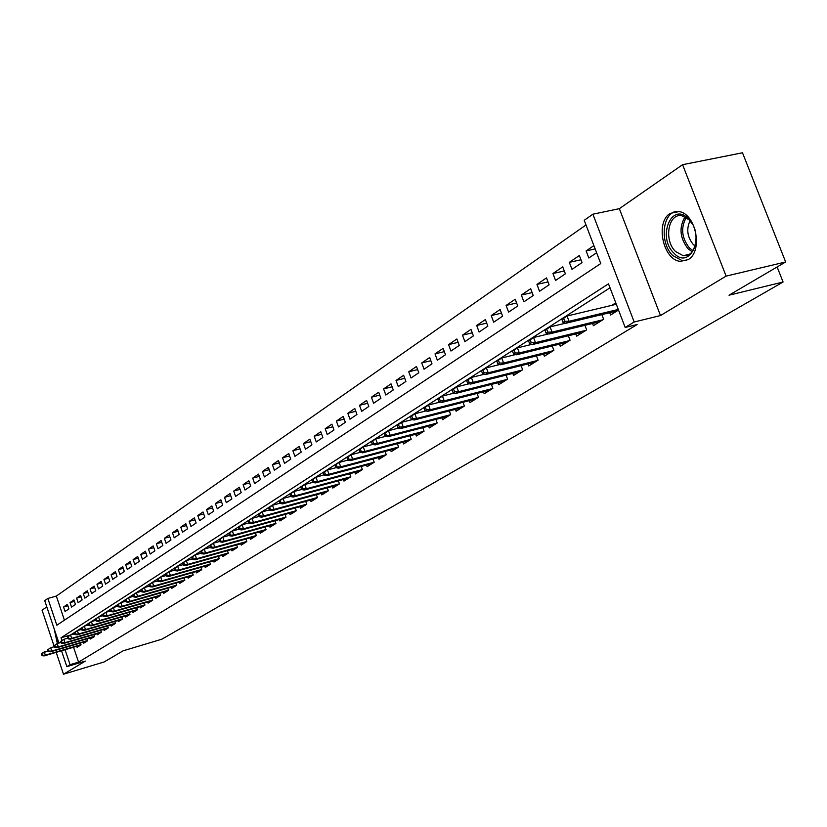 <?xml version="1.0" encoding="UTF-8"?>
<svg xmlns="http://www.w3.org/2000/svg" width="827" height="827" viewBox="0 0 827 827"><rect width="100%" height="100%" fill="white"/><g stroke="black" fill="none" stroke-linecap="round" stroke-linejoin="round"><path stroke-width="1.24" d="M670.17 213.387C654.943 222.225 663.171 260.412 680.466 261.342L688.126 259.616C703.239 251.615 696.117 213.707 679.05 211.598L670.17 213.387M54.189 628.892L57.342 643.54M58.934 643.065L44.72 600.66L47.852 598.448L56.836 625.233L600.753 263.555L584.224 220.313L592.897 214.193L634.185 321.992L625.171 327.461L608.496 283.826L61.043 637.762L61.973 640.543M619.34 208.673L660.484 315.542L726.116 276.115L785.65 261.973L742.501 152.778L682.585 164.687L619.34 208.673L592.897 214.193M46.819 606.904L42.074 610.202L54.293 646.704M586.002 224.965L56.339 596.071L47.852 598.448M726.116 276.115L682.585 164.687M56.195 652.358L63.514 674.222L85.367 661.083L66.842 666.645L61.529 650.777M785.65 261.973L729.021 295.198L783.076 282.017L161.875 639.188L123.078 650.839L104.13 661.962L63.514 674.222M609.706 312.72L610.574 315.004L618.524 310.053M592.546 323.471L593.404 325.704L603.648 319.315L601.86 314.601M575.819 333.953L576.646 336.144L586.653 329.911L584.906 325.321M559.497 344.187L560.303 346.327L570.061 340.248L568.366 335.772M543.556 354.163L544.352 356.261L553.873 350.328L552.229 345.975M528.008 363.911L528.773 365.968L538.077 360.169L536.475 355.92M512.812 373.432L513.567 375.437L522.643 369.783L521.093 365.637M497.968 382.725L498.702 384.7L507.582 379.169L506.072 375.127M483.475 391.802L484.188 393.735L492.861 388.339L491.393 384.39M469.302 400.682L469.994 402.573L478.471 397.301L477.045 393.445M455.439 409.355L456.122 411.215L464.412 406.057L463.017 402.294M441.887 417.842L442.559 419.671L450.663 414.616L449.309 410.936M428.634 426.143L429.296 427.931L437.214 423L435.901 419.403M415.671 434.258L416.312 436.015L424.065 431.187L422.783 427.673M402.976 442.207L403.607 443.934L411.195 439.209L409.944 435.767M390.561 449.981L391.181 451.676L398.604 447.056L397.384 443.685M378.404 457.589L379.004 459.264L386.281 454.726L385.082 451.428M366.495 465.043L367.085 466.686L374.207 462.252L373.039 459.016M354.824 472.341L355.414 473.954L362.381 469.612L361.244 466.449M343.401 479.495L343.97 481.087L350.803 476.828L349.697 473.726M332.206 486.503L332.764 488.064L339.463 483.888L338.377 480.859M321.227 493.368L321.775 494.908L328.34 490.814L327.275 487.837M310.476 500.108L311.014 501.617L317.444 497.606L316.41 494.691M299.932 506.703L300.459 508.192L306.765 504.263L305.742 501.4M289.584 513.174L290.101 514.642L296.293 510.786L295.291 507.974M279.443 519.521L279.95 520.969L286.018 517.185L285.046 514.425M269.488 525.755L269.984 527.171L275.939 523.46L274.988 520.752M259.719 531.864L260.216 533.26L266.056 529.621L265.116 526.964M250.136 537.86L250.622 539.235L256.349 535.658L255.44 533.053M240.729 543.742L241.205 545.096L246.828 541.592L245.939 539.028M231.498 549.521L231.963 550.854L237.483 547.412L236.605 544.9M222.422 555.186L222.887 556.509L228.314 553.129L227.446 550.658M213.521 560.758L213.976 562.06L219.3 558.742L218.452 556.313M204.776 566.226L205.22 567.518L210.451 564.252L209.624 561.864M196.185 571.602L196.619 572.873L201.767 569.669L200.951 567.322M187.739 576.884L188.174 578.135L193.229 574.992L192.422 572.677M179.449 582.074L179.873 583.304L184.834 580.213L184.049 577.939M171.292 587.17L171.706 588.39L176.585 585.351L175.82 583.107M163.27 592.184L163.684 593.383L168.481 590.395L167.726 588.193M155.393 597.115L155.807 598.303L160.521 595.368L159.776 593.197M147.651 601.953L148.054 603.131L152.685 600.237L151.951 598.107M140.032 606.718L140.425 607.876L144.983 605.044L144.27 602.935M132.537 611.411L132.93 612.549L137.416 609.757L136.703 607.69M125.166 616.012L125.549 617.149L129.963 614.399L129.27 612.352M117.92 620.55L118.292 621.666L122.634 618.958L121.951 616.952M110.777 625.016L111.159 626.111L115.429 623.455L114.757 621.47M103.757 629.399L104.13 630.494L108.327 627.869L107.665 625.925M96.852 633.72L97.214 634.795L101.349 632.221L100.698 630.298M90.05 637.968L90.412 639.033L94.474 636.501L93.833 634.609M83.351 642.155L83.703 643.21L87.714 640.718L87.083 638.847M67.897 605.777L63.555 607.008L67.421 604.372L68.93 608.858L65.054 611.473L63.555 607.008M74.44 601.353L70.026 602.604L73.954 599.916L75.484 604.444L71.535 607.101L70.026 602.604M81.087 596.856L76.601 598.117L80.591 595.399L82.131 599.957L78.131 602.656L76.601 598.117M87.838 592.287L83.279 593.569L87.331 590.798L88.892 595.399L84.819 598.138L83.279 593.569M94.691 587.646L90.06 588.948L94.185 586.136L95.746 590.757L91.621 593.548L90.06 588.948M101.659 582.932L96.955 584.244L101.142 581.391L102.724 586.054L98.527 588.886L96.955 584.244M108.751 578.135L103.954 579.479L108.213 576.574L109.815 581.267L105.546 584.151L103.954 579.479M115.945 573.266L111.076 574.62L115.408 571.674L117.02 576.409L112.679 579.334L111.076 574.62M123.264 568.314L118.313 569.689L122.706 566.691L124.339 571.467L119.936 574.445L118.313 569.689M130.707 563.28L125.663 564.676L130.139 561.636L131.782 566.443L127.306 569.472L125.663 564.676M138.274 558.173L133.147 559.579L137.695 556.488L139.35 561.337L134.801 564.407L133.147 559.579M145.965 552.963L140.745 554.4L145.376 551.247L147.051 556.137L142.42 559.269L140.745 554.4M153.791 547.681L148.488 549.128L153.191 545.923L154.887 550.854L150.173 554.038L148.488 549.128M161.751 542.295L156.355 543.773L161.131 540.507L162.847 545.479L158.05 548.714L156.355 543.773M169.845 536.816L164.356 538.315L169.215 535.007L170.951 540.01L166.072 543.308L164.356 538.315M178.084 531.254L172.492 532.774L177.443 529.394L179.19 534.449L174.228 537.798L172.492 532.774M186.478 525.579L180.782 527.13L185.817 523.687L187.584 528.784L182.529 532.195L180.782 527.13M195.007 519.811L189.207 521.382L194.345 517.888L196.123 523.026L190.985 526.489L189.207 521.382M203.7 513.939L197.787 515.531L203.018 511.975L204.817 517.154L199.586 520.69L197.787 515.531M212.549 507.964L206.533 509.577L211.846 505.948L213.676 511.179L208.342 514.776L206.533 509.577M221.564 501.875L215.423 503.519L220.84 499.818L222.69 505.101L217.263 508.76L215.423 503.519M230.743 495.673L224.489 497.337L229.999 493.585L231.87 498.898L226.34 502.63L224.489 497.337M240.088 489.367L233.721 491.052L239.334 487.217L241.226 492.592L235.592 496.386L233.721 491.052M249.609 482.927L243.117 484.643L248.844 480.745L250.746 486.152L245.009 490.029L243.117 484.643M259.316 476.373L252.7 478.12L258.531 474.14L260.464 479.608L254.613 483.547L252.7 478.12M269.22 469.695L262.459 471.462L268.403 467.41L270.357 472.92L264.392 476.952L262.459 471.462M279.299 462.893L272.414 464.681L278.472 460.546L280.446 466.118L274.368 470.212L272.414 464.681M289.584 455.946L282.555 457.765L288.737 453.558L290.732 459.171L284.54 463.358L282.555 457.765M300.077 448.865L292.903 450.725L299.198 446.425L301.224 452.09L294.908 456.359L292.903 450.725M310.776 441.649L303.447 443.53L309.877 439.147L311.924 444.874L305.473 449.226L303.447 443.53M321.682 434.289L314.208 436.201L320.773 431.725L322.84 437.504L316.265 441.938L314.208 436.201M332.826 426.773L325.187 428.717L331.885 424.158L333.974 429.988L327.265 434.516L325.187 428.717M344.187 419.113L336.393 421.077L343.226 416.426L345.345 422.318L338.501 426.939L336.393 421.077M355.796 411.288L347.826 413.293L354.804 408.538L356.954 414.482L349.955 419.206L347.826 413.293M367.643 403.297L359.497 405.333L366.619 400.485L368.801 406.491L361.657 411.308L359.497 405.333M379.748 395.141L371.416 397.208L378.694 392.256L380.896 398.325L373.608 403.245L371.416 397.208M392.112 386.819L383.594 388.917L391.026 383.852L393.259 389.982L385.816 395.006L383.594 388.917M404.734 378.301L396.03 380.441L403.628 375.262L405.892 381.454L398.283 386.591L396.03 380.441M417.645 369.607L408.745 371.778L416.498 366.495L418.793 372.75L411.019 377.991L408.745 371.778M430.846 360.727L421.729 362.929L429.668 357.522L431.994 363.839L424.034 369.214L421.729 362.929M444.337 351.64L435.012 353.873L443.117 348.353L445.474 354.742L437.349 360.231L435.012 353.873M458.137 342.347L448.585 344.621L456.886 338.977L459.274 345.428L450.963 351.041L448.585 344.621M472.248 332.847L462.479 335.162L470.966 329.384L473.385 335.907L464.877 341.644L462.479 335.162M486.7 323.13L476.683 325.476L485.366 319.563L487.827 326.158L479.122 332.03L476.683 325.476M501.482 313.185L491.228 315.573L500.108 309.515L502.609 316.183L493.698 322.199L491.228 315.573M516.617 303.002L506.103 305.432L515.2 299.229L517.733 305.98L508.615 312.13L506.103 305.432M532.123 292.582L521.341 295.043L530.665 288.695L533.229 295.518L523.894 301.824L521.341 295.043M548.012 281.904L536.95 284.416L546.492 277.903L549.107 284.808L539.535 291.259L536.95 284.416M564.283 270.977L552.943 273.52L562.722 266.852L565.368 273.83L555.558 280.446L552.943 273.52M580.967 259.771L569.327 262.355L579.345 255.522L582.043 262.583L571.984 269.364L569.327 262.355M56.339 596.071L64.434 620.178M593.889 245.609L586.116 250.901L588.824 258.003L596.618 252.742M73.531 647.231L78.544 662.138L637.141 324.525L625.171 327.461M610.016 287.796L69.623 635.591M76.766 646.28L77.107 647.324L81.056 644.864L80.436 643.024M615.774 302.868L611.835 305.339M783.076 282.017L777.142 266.966M660.484 315.542L634.185 321.992M78.544 662.138L70.078 664.681L66.842 666.645M65.064 649.733L70.078 664.681M69.52 635.281L61.043 637.762M595.161 248.917L586.116 250.901M41.35 653.857L41.96 655.677L42.59 655.263L41.981 653.444L41.35 653.857L44.244 651.893L45.34 655.17L80.984 644.646M41.981 653.444L48.08 650.766M42.59 655.263L45.34 655.17L44.193 655.894L80.601 645.143M41.96 655.677L44.193 655.894M55.916 634.051L58.696 643.137M673.871 253.103C656.876 237.235 671.617 201.209 688.343 218.721C705.834 234.992 690.214 271.06 673.871 253.103M692.23 223.89L689.015 219.755L682.11 215.857C668.35 212.415 663.419 240.378 675.607 251.573L683.226 255.688C690.018 255.956 694.287 251.522 696.024 242.383M695.197 246.126L693.315 244.565C687.299 237.06 686.193 229.141 690.007 220.819M676.207 211.381C661.972 213.593 659.822 243.531 672.816 255.615L682.378 260.743L686.307 260.557M47.739 649.753L48.348 651.583L49 651.169L48.39 649.34L47.739 649.753L50.664 647.768L51.77 651.066L87.641 640.501M48.39 649.34L50.664 647.768L54.582 646.621M49 651.169L51.77 651.066L50.602 651.81L87.228 641.018M48.348 651.583L50.602 651.81M54.231 645.577L54.851 647.427L55.502 647.003L54.892 645.153L54.231 645.577L57.177 643.582L58.293 646.91L94.402 636.294M54.892 645.153L57.177 643.582L61.188 642.414M55.502 647.003L58.293 646.91L57.115 647.665L93.968 636.821M54.851 647.427L57.115 647.665M60.826 641.338L61.456 643.199L62.118 642.775L61.498 640.915L60.826 641.338L63.803 639.323L64.93 642.682L101.276 632.014M61.498 640.915L63.803 639.323L67.897 638.134M62.118 642.775L64.93 642.682L63.731 643.447L100.811 632.562M61.456 643.199L63.731 643.447M67.535 637.038L68.165 638.909L68.837 638.475L68.207 636.604L67.535 637.038L70.533 635.002L71.67 638.382L108.265 627.662M68.207 636.604L70.533 635.002L74.719 633.782M68.837 638.475L71.67 638.382L70.45 639.157L107.758 628.231M68.165 638.909L70.45 639.157M74.347 632.655L74.978 634.547L75.671 634.113L75.03 632.221L74.347 632.655L77.376 630.608L78.524 634.009L115.356 623.248M75.03 632.221L77.376 630.608L81.656 629.368M75.671 634.113L78.524 634.009L77.283 634.805L114.819 623.827M74.978 634.547L77.283 634.805M81.273 628.21L81.914 630.112L82.607 629.667L81.966 627.765L81.273 628.21L84.323 626.142L85.481 629.574L122.561 618.761M81.966 627.765L84.323 626.142L88.706 624.871M82.607 629.667L85.481 629.574L84.22 630.381L121.993 619.361M81.914 630.112L84.22 630.381M88.303 623.692L88.954 625.615L89.667 625.16L89.016 623.238L88.303 623.692L91.394 621.604L92.562 625.057L129.891 614.203M89.016 623.238L91.394 621.604L95.87 620.302M89.667 625.16L92.562 625.057L91.28 625.874L129.291 614.812M88.954 625.615L91.28 625.874M95.467 619.092L96.118 621.025L96.842 620.57L96.18 618.627L95.467 619.092L98.578 616.983L99.757 620.467L137.344 609.561M96.18 618.627L98.578 616.983L103.158 615.66M96.842 620.57L99.757 620.467L98.454 621.304L136.703 610.202M96.118 621.025L98.454 621.304M102.734 614.42L103.396 616.373L104.13 615.898L103.468 613.954L102.734 614.42L105.887 612.29L107.076 615.805L144.921 604.847M103.468 613.954L105.887 612.29L110.57 610.936M104.13 615.898L107.076 615.805L105.753 616.653L144.239 605.498M103.396 616.373L105.753 616.653M110.136 609.664L110.808 611.639L111.552 611.153L110.88 609.189L110.136 609.664L113.309 607.514L114.519 611.06L152.623 600.051M110.88 609.189L113.309 607.514L118.106 606.139M111.552 611.153L114.519 611.06L113.165 611.918L151.91 600.722M110.808 611.639L113.165 611.918M117.661 604.837L118.344 606.822L119.098 606.325L118.426 604.351L117.661 604.837L120.866 602.666L122.086 606.232L160.459 595.182M118.426 604.351L120.866 602.666L125.776 601.26M119.098 606.325L122.086 606.232L120.711 607.111L159.704 595.874M118.344 606.822L120.711 607.111M125.322 599.916L126.004 601.911L126.779 601.425L126.097 599.42L125.322 599.916L128.557 597.725L129.787 601.322L168.419 590.22M126.097 599.42L128.557 597.725L133.581 596.288M126.779 601.425L129.787 601.322L128.392 602.211L167.623 590.933M126.004 601.911L128.392 602.211M133.106 594.913L133.798 596.929L134.584 596.422L133.891 594.406L133.106 594.913L136.383 592.701L137.623 596.329L176.533 585.175M133.891 594.406L136.383 592.701L141.52 591.233M134.584 596.422L137.623 596.329L136.197 597.239L175.686 585.909M133.798 596.929L136.197 597.239M141.035 589.816L141.727 591.853L142.533 591.346L141.841 589.31L141.035 589.816L144.343 587.583L145.593 591.243L184.772 580.047M141.841 589.31L144.343 587.583L149.594 586.085M142.533 591.346L145.593 591.243L144.146 592.173L183.894 580.802M141.727 591.853L144.146 592.173M149.098 584.637L149.801 586.694L150.617 586.167L149.914 584.12L149.098 584.637L152.437 582.384L153.708 586.074L193.167 574.827M149.914 584.12L152.437 582.384L157.823 580.854M150.617 586.167L153.708 586.074L152.23 587.015L192.236 575.602M149.801 586.694L152.23 587.015M157.316 579.365L158.019 581.433L158.856 580.905L158.143 578.838L157.316 579.365L160.686 577.091L161.958 580.812L201.705 569.514M158.143 578.838L160.686 577.091L166.196 575.52M158.856 580.905L161.958 580.812L160.469 581.763L200.734 570.31M158.019 581.433L160.469 581.763M165.669 574L166.392 576.078L167.23 575.54L166.516 573.452L165.669 574L169.08 571.695L170.372 575.447L210.399 564.107M166.516 573.452L169.08 571.695L174.724 570.103M167.23 575.54L170.372 575.447L168.842 576.419L209.376 564.924M166.392 576.078L168.842 576.419M174.187 568.531L174.91 570.63L175.769 570.082L175.045 567.973L174.187 568.531L177.619 566.206L178.932 569.989L219.248 558.597M175.045 567.973L177.619 566.206L183.408 564.572M175.769 570.082L178.932 569.989L177.381 570.981L218.183 559.445M174.91 570.63L177.381 570.981M182.85 562.96L183.584 565.089L184.462 564.521L183.728 562.401L182.85 562.96L186.323 560.613L187.646 564.438L228.262 552.984M183.728 562.401L186.323 560.613L192.246 558.949M184.462 564.521L187.646 564.438L186.065 565.441L227.146 553.863M183.584 565.089L186.065 565.441M191.678 557.295L192.422 559.434L193.311 558.866L192.567 556.716L191.678 557.295L195.193 554.917L196.526 558.773L237.442 547.278M192.567 556.716L195.193 554.917L201.261 553.222M193.311 558.866L196.526 558.773L194.914 559.796L236.264 548.177M192.422 559.434L194.914 559.796M200.672 551.516L201.416 553.677L202.326 553.098L201.581 550.937L200.672 551.516L204.217 549.118L205.572 553.005L246.787 541.468M201.581 550.937L204.217 549.118L210.44 547.381M202.326 553.098L205.572 553.005L203.928 554.049L245.557 542.388M201.416 553.677L203.928 554.049M209.831 545.634L210.596 547.805L211.516 547.216L210.761 545.034L209.831 545.634L213.418 543.205L214.793 547.133L256.308 535.534M210.761 545.034L213.418 543.205L219.796 541.427M211.516 547.216L214.793 547.133L213.118 548.198L255.026 536.485M210.596 547.805L213.118 548.198M219.165 539.628L219.941 541.83L220.881 541.23L220.116 539.028L219.165 539.628L222.794 537.178L224.179 541.137L266.015 529.507M220.116 539.028L222.794 537.178L229.337 535.369M220.881 541.23L224.179 541.137L222.473 542.223L264.671 530.479M219.941 541.83L222.473 542.223M228.686 533.518L229.461 535.741L230.423 535.121L229.648 532.898L228.686 533.518L232.356 531.037L233.752 535.038L275.898 523.357M229.648 532.898L232.356 531.037L239.055 529.187M230.423 535.121L233.752 535.038L232.015 536.144L274.502 524.359M229.461 535.741L232.015 536.144M238.393 527.285L239.179 529.528L240.15 528.898L239.365 526.654L238.393 527.285L242.104 524.783L243.51 528.815L285.977 517.082M239.365 526.654L242.104 524.783L248.968 522.891M240.15 528.898L243.51 528.815L241.742 529.942L284.519 518.115M239.179 529.528L241.742 529.942M248.286 520.927L249.072 523.191L250.074 522.55L249.278 520.286L248.286 520.927L252.039 518.395L253.465 522.468L296.252 510.693M249.278 520.286L252.039 518.395L259.078 516.462M250.074 522.55L253.465 522.468L251.656 523.615L294.732 511.758M249.072 523.191L251.656 523.615M258.375 514.456L259.171 516.73L260.195 516.079L259.389 513.794L258.375 514.456L262.169 511.882L263.617 515.996L306.734 504.17M259.389 513.794L262.169 511.882L269.395 509.918M260.195 516.079L263.617 515.996L261.777 517.175L305.142 505.276M259.171 516.73L261.777 517.175M268.661 507.84L269.478 510.145L270.512 509.484L269.705 507.178L268.661 507.84L272.497 505.245L273.964 509.401L317.423 497.534M269.705 507.178L272.497 505.245L279.919 503.229M270.512 509.484L273.964 509.401L272.083 510.6L315.759 498.66M269.478 510.145L272.083 510.6M279.164 501.1L279.981 503.426L281.046 502.744L280.219 500.418L279.164 501.1L283.041 498.474L284.529 502.661L328.319 490.752M280.219 500.418L283.041 498.474L290.649 496.417M281.046 502.744L284.529 502.661L282.607 503.881L326.582 491.92M279.981 503.426L282.607 503.881M289.874 494.215L290.711 496.562L291.786 495.869L290.959 493.523L289.874 494.215L293.802 491.558L295.301 495.786L339.442 483.836M290.959 493.523L293.802 491.558L301.607 489.46M291.786 495.869L295.301 495.786L293.347 497.037L337.633 485.035M290.711 496.562L293.347 497.037M300.811 487.196L301.648 489.563L302.754 488.86L301.917 486.483L300.811 487.196L304.781 484.508L306.31 488.778L350.793 476.776M301.917 486.483L304.781 484.508L312.802 482.358M302.754 488.86L306.31 488.778L304.305 490.049L348.901 478.016M301.648 489.563L304.305 490.049M311.965 480.022L312.823 482.42L313.95 481.696L313.102 479.298L311.965 480.022L315.997 477.303L317.537 481.614L362.371 469.581M313.102 479.298L315.997 477.303L325.383 474.388L324.525 471.959L323.367 472.703L324.236 475.122L326.923 475.639L372.14 463.533M313.95 481.696L317.537 481.614L315.5 482.916L360.407 470.852M312.823 482.42L315.5 482.916M323.367 472.703L327.44 469.953L329.001 474.305L374.197 462.221M324.525 471.959L327.44 469.953L335.958 467.679M325.383 474.388L329.001 474.305L326.923 475.639M335.007 465.229L335.886 467.668L337.065 466.914L336.186 464.464L335.007 465.229L339.132 462.438L340.714 466.841L386.271 454.716M336.186 464.464L339.132 462.438L347.981 460.091M337.065 466.914L340.714 466.841L338.584 468.196L384.131 456.07M335.886 467.668L338.584 468.196M346.895 457.589L347.785 460.06L348.994 459.285L348.105 456.814L346.895 457.589L351.072 454.767L352.674 459.212L398.604 447.045M348.105 456.814L351.072 454.767L360.272 452.338M348.994 459.285L352.674 459.212L350.503 460.598L396.381 448.441M347.785 460.06L350.503 460.598M359.052 449.785L359.952 452.276L361.182 451.49L360.283 448.989L359.052 449.785L363.28 446.921L364.903 451.418L411.164 439.23M360.283 448.989L363.28 446.921L372.832 444.419M361.182 451.49L364.903 451.418L362.681 452.834L408.879 440.646M359.952 452.276L362.681 452.834M371.468 441.804L372.377 444.326L373.639 443.52L372.719 440.998L371.468 441.804L375.747 438.91L377.391 443.448L423.993 431.239M372.719 440.998L375.747 438.91L385.671 436.325M373.639 443.52L377.391 443.448L375.127 444.895L421.656 432.686M372.377 444.326L375.127 444.895M384.162 433.648L385.082 436.201L386.364 435.374L385.444 432.831L384.162 433.648L388.504 430.722L390.168 435.312L437.101 423.073M385.444 432.831L388.504 430.722L398.8 428.045M386.364 435.374L390.168 435.312L387.842 436.79L434.713 424.561M385.082 436.201L387.842 436.79M397.136 425.316L398.076 427.89L399.389 427.052L398.449 424.468L397.136 425.316L401.54 422.349L403.225 426.98L450.498 414.73M398.449 424.468L401.54 422.349L412.239 419.589M399.389 427.052L403.225 426.98L400.857 428.5L448.058 416.239M398.076 427.89L400.857 428.5M410.409 416.787L411.36 419.392L412.704 418.534L411.753 415.929L410.409 416.787L414.865 413.779L416.581 418.472L464.195 406.191M411.753 415.929L414.865 413.779L425.977 410.926M412.704 418.534L416.581 418.472L414.151 420.013L461.704 407.742M411.36 419.392L414.151 420.013M423.993 408.062L424.954 410.699L426.329 409.82L425.367 407.184L423.993 408.062L428.51 405.013L430.247 409.758L478.202 397.467M425.367 407.184L428.51 405.013L440.047 402.077M426.329 409.82L430.247 409.758L427.766 411.339L475.659 399.048M424.954 410.699L427.766 411.339M437.886 399.141L438.868 401.798L440.274 400.899L439.292 398.232L437.886 399.141L442.466 396.05L444.223 400.837L492.541 388.535M439.292 398.232L442.466 396.05L454.447 393.011M440.274 400.899L444.223 400.837L441.69 402.46L489.935 390.158M438.868 401.798L441.69 402.46M452.111 390.003L453.103 392.691L454.54 391.771L453.547 389.072L452.111 390.003L456.752 386.871L458.54 391.719L507.209 379.397M453.547 389.072L456.752 386.871L469.198 383.738M454.54 391.771L458.54 391.719L455.935 393.373L504.542 381.061M453.103 392.691L455.935 393.373M466.676 380.647L467.679 383.366L469.157 382.425L468.144 379.696L466.676 380.647L471.38 377.474L473.199 382.374L522.219 370.051M468.144 379.696L471.38 377.474L484.302 374.249M469.157 382.425L473.199 382.374L470.532 384.069L519.49 371.747M467.679 383.366L470.532 384.069M481.583 371.065L482.606 373.825L484.115 372.853L483.102 370.103L481.583 371.065L486.359 367.85L488.199 372.801L537.581 360.479M483.102 370.103L486.359 367.85L499.777 364.521M484.115 372.853L488.199 372.801L485.47 374.538L534.79 362.216M482.606 373.825L485.47 374.538M496.862 361.254L497.906 364.035L499.446 363.043L498.412 360.262L496.862 361.254L501.71 357.988L503.581 363.001L553.325 350.669M498.412 360.262L501.71 357.988L515.635 354.556M499.446 363.043L503.581 363.001L500.78 364.779L550.462 352.457M497.906 364.035L500.78 364.779M512.523 351.196L513.577 354.018L515.159 352.995L514.105 350.183L512.523 351.196L517.433 347.888L519.335 352.953L569.441 340.631M514.105 350.183L517.433 347.888L531.895 344.352M515.159 352.995L519.335 352.953L516.472 354.783L566.516 342.45M513.577 354.018L516.472 354.783M528.567 340.889L529.631 343.743L531.265 342.698L530.19 339.845L528.567 340.889L533.56 337.53L535.482 342.657L585.961 330.335M530.19 339.845L533.56 337.53L548.57 333.891M531.265 342.698L535.482 342.657L532.547 344.528L582.963 332.206M529.631 343.743L532.547 344.528M545.024 330.324L546.109 333.209L547.774 332.134L546.688 329.249L545.024 330.324L550.089 326.903L552.043 332.103L602.893 319.791M546.688 329.249L550.089 326.903L565.668 323.161M547.774 332.134L552.043 332.103L549.035 334.015L599.823 321.703M546.109 333.209L549.035 334.015M561.895 319.48L563.001 322.396L564.717 321.3L563.611 318.385L561.895 319.48L567.043 316.017L569.028 321.269L618.286 309.443M563.611 318.385L567.043 316.017L616.311 304.274M564.717 321.3L569.028 321.269L565.937 323.243L617.097 310.942M563.001 322.396L565.937 323.243M692.24 251.811L688.043 248.762C679.825 238.031 678.833 227.404 685.066 216.87M686.255 217.542C680.569 227.756 681.634 237.907 689.449 247.986L693.057 250.705M689.532 254.251L683.226 255.688"/></g></svg>
